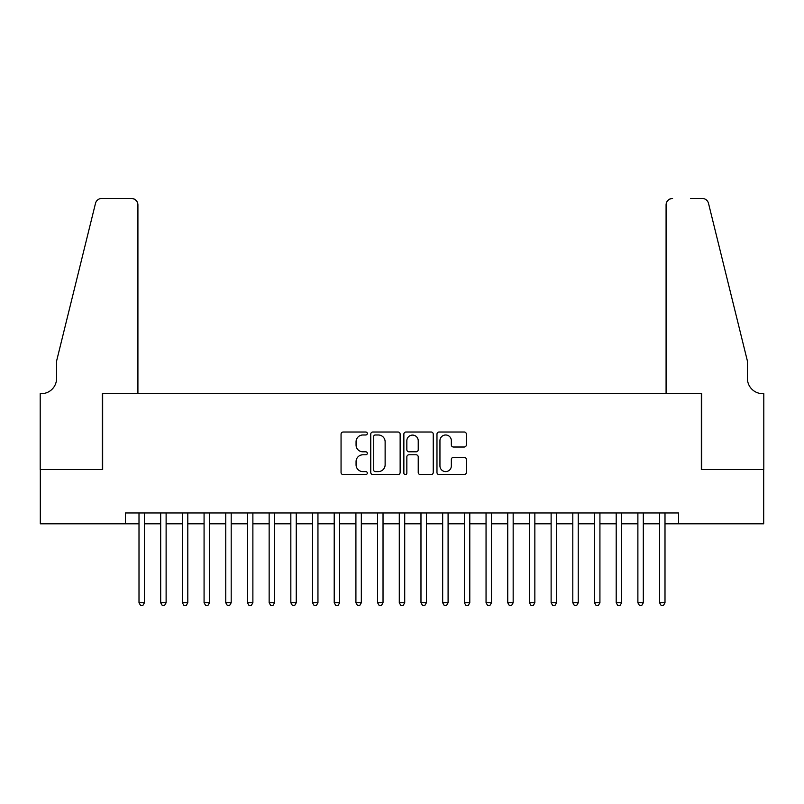 <?xml version="1.0" encoding="UTF-8"?>
<svg xmlns="http://www.w3.org/2000/svg" width="804" height="804" viewBox="0 0 804 804"><rect width="100%" height="100%" fill="white"/><g stroke="black" fill="none" stroke-linecap="round" stroke-linejoin="round"><path stroke-width="1.21" d="M367.297 433.497A1.487 1.487 0 0 0 365.81 432.009L343.187 432.009A2.131 2.131 0 0 0 341.057 434.14L341.057 472.461A2.131 2.131 0 0 0 343.187 474.591L365.81 474.591A1.487 1.487 0 0 0 367.297 473.104A1.487 1.487 0 0 0 365.81 471.606L362.875 471.606A6.814 6.814 0 0 1 356.061 464.792L356.061 461.607A6.814 6.814 0 0 1 362.875 454.793L365.81 454.793A1.487 1.487 0 0 0 367.297 453.295A1.487 1.487 0 0 0 365.81 451.808L362.875 451.808A6.814 6.814 0 0 1 356.061 444.994L356.061 441.798A6.814 6.814 0 0 1 362.875 434.984L365.81 434.984A1.487 1.487 0 0 0 367.297 433.497M464.22 447.014A2.131 2.131 0 0 0 466.35 444.893L466.35 434.14A2.131 2.131 0 0 0 464.22 432.009L439.095 432.009A2.131 2.131 0 0 0 436.974 434.14L436.974 472.461A2.131 2.131 0 0 0 439.095 474.591L464.22 474.591A2.131 2.131 0 0 0 466.35 472.461L466.35 459.476A2.131 2.131 0 0 0 464.22 457.345L453.466 457.345A2.131 2.131 0 0 0 451.345 459.476L451.345 465.918A5.698 5.698 0 0 1 445.647 471.606A5.698 5.698 0 0 1 439.949 465.918L439.949 440.682A5.698 5.698 0 0 1 445.647 434.984A5.698 5.698 0 0 1 451.345 440.682L451.345 444.893A2.131 2.131 0 0 0 453.466 447.014L464.22 447.014M125.444 523.796L40.311 523.796L40.311 469.566L102.671 469.566L102.671 393.648L701.329 393.648L701.329 469.566L763.689 469.566L763.689 523.796L678.556 523.796L678.556 512.952L125.444 512.952L125.444 523.796L139.002 523.796M400.141 434.14A2.131 2.131 0 0 0 398.01 432.009L372.885 432.009A2.131 2.131 0 0 0 370.755 434.14L370.755 472.461A2.131 2.131 0 0 0 372.885 474.591L398.01 474.591A2.131 2.131 0 0 0 400.141 472.461L400.141 434.14M405.99 432.009L431.115 432.009A2.131 2.131 0 0 1 433.245 434.14L433.245 472.461A2.131 2.131 0 0 1 431.115 474.591L420.361 474.591A2.131 2.131 0 0 1 418.231 472.461L418.231 456.913A2.131 2.131 0 0 0 416.1 454.793L408.975 454.793A2.131 2.131 0 0 0 406.844 456.913L406.844 473.104A1.487 1.487 0 0 1 405.357 474.591A1.487 1.487 0 0 1 403.859 473.104L403.859 434.14A2.131 2.131 0 0 1 405.99 432.009M144.429 523.796L160.689 523.796M166.116 523.796L182.377 523.796M187.804 523.796L204.075 523.796M209.492 523.796L225.763 523.796M231.19 523.796L247.451 523.796M252.878 523.796L269.149 523.796M274.566 523.796L290.837 523.796M296.254 523.796L312.525 523.796M317.952 523.796L334.213 523.796M339.64 523.796L355.911 523.796M361.328 523.796L377.599 523.796M383.026 523.796L399.286 523.796M404.713 523.796L420.974 523.796M426.401 523.796L442.672 523.796M448.089 523.796L464.36 523.796M469.787 523.796L486.048 523.796M491.475 523.796L507.746 523.796M513.163 523.796L529.434 523.796M534.851 523.796L551.122 523.796M556.549 523.796L572.81 523.796M578.237 523.796L594.508 523.796M599.925 523.796L616.196 523.796M621.623 523.796L637.884 523.796M643.311 523.796L659.571 523.796M664.998 523.796L678.556 523.796M375.227 434.984A1.487 1.487 0 0 0 373.739 436.482L373.739 470.119A1.487 1.487 0 0 0 375.227 471.606L378.312 471.606A6.814 6.814 0 0 0 385.126 464.792L385.126 441.798A6.814 6.814 0 0 0 378.312 434.984L375.227 434.984M418.231 440.793A5.698 5.698 0 0 0 412.542 435.095A5.698 5.698 0 0 0 406.844 440.793L406.844 449.677A2.131 2.131 0 0 0 408.975 451.808L416.1 451.808A2.131 2.131 0 0 0 418.231 449.677L418.231 440.793M144.429 512.952L144.429 602.749L139.002 602.749L139.002 512.952M144.429 602.749L142.8 605.563L140.63 605.563L139.002 602.749M137.916 393.648L137.916 204.94A6.502 6.502 0 0 0 131.414 198.437L101.796 198.437A6.502 6.502 0 0 0 95.485 203.382L56.571 361.117L56.571 378.463A15.186 15.186 0 0 1 41.396 393.648L40.2 393.648L40.2 469.566L102.339 469.566L102.339 393.648L137.916 393.648L137.916 204.94C137.504 201.02 135.333 198.849 131.414 198.437L113.404 198.437M95.485 203.382C97.143 199.814 97.143 199.814 95.485 203.382C97.143 199.814 97.143 199.814 95.485 203.382M56.571 378.463A15.186 15.186 0 0 1 41.396 393.648M666.084 393.648L666.084 204.94L666.084 393.648L701.661 393.648L701.661 469.566L763.8 469.566L763.8 393.648L762.604 393.648A15.186 15.186 0 0 1 747.429 378.463A15.186 15.186 0 0 0 762.604 393.648M735.489 312.746L708.515 203.382L747.429 361.117L747.429 378.463M690.596 198.437L702.204 198.437A6.502 6.502 0 0 1 708.515 203.382C706.857 199.814 706.857 199.814 708.515 203.382C706.857 199.814 706.857 199.814 708.515 203.382M672.586 198.437A6.502 6.502 0 0 0 666.084 204.94C666.496 201.02 668.667 198.849 672.586 198.437M166.116 512.952L166.116 602.749L160.689 602.749L160.689 512.952M166.116 602.749L164.488 605.563L162.318 605.563L160.689 602.749M187.804 512.952L187.804 602.749L182.377 602.749L182.377 512.952M187.804 602.749L186.176 605.563L184.005 605.563L182.377 602.749M209.492 512.952L209.492 602.749L204.075 602.749L204.075 512.952M209.492 602.749L207.864 605.563L205.703 605.563L204.075 602.749M231.19 512.952L231.19 602.749L225.763 602.749L225.763 512.952M231.19 602.749L229.562 605.563L227.391 605.563L225.763 602.749M252.878 512.952L252.878 602.749L247.451 602.749L247.451 512.952M252.878 602.749L251.25 605.563L249.079 605.563L247.451 602.749M274.566 512.952L274.566 602.749L269.149 602.749L269.149 512.952M274.566 602.749L272.938 605.563L270.767 605.563L269.149 602.749M296.254 512.952L296.254 602.749L290.837 602.749L290.837 512.952M296.254 602.749L294.636 605.563L292.465 605.563L290.837 602.749M317.952 512.952L317.952 602.749L312.525 602.749L312.525 512.952M317.952 602.749L316.324 605.563L314.153 605.563L312.525 602.749M339.64 512.952L339.64 602.749L334.213 602.749L334.213 512.952M339.64 602.749L338.012 605.563L335.841 605.563L334.213 602.749M361.328 512.952L361.328 602.749L355.911 602.749L355.911 512.952M361.328 602.749L359.7 605.563L357.539 605.563L355.911 602.749M383.026 512.952L383.026 602.749L377.599 602.749L377.599 512.952M383.026 602.749L381.397 605.563L379.227 605.563L377.599 602.749M404.713 512.952L404.713 602.749L399.286 602.749L399.286 512.952M404.713 602.749L403.085 605.563L400.915 605.563L399.286 602.749M426.401 512.952L426.401 602.749L420.974 602.749L420.974 512.952M426.401 602.749L424.773 605.563L422.602 605.563L420.974 602.749M448.089 512.952L448.089 602.749L442.672 602.749L442.672 512.952M448.089 602.749L446.461 605.563L444.3 605.563L442.672 602.749M469.787 512.952L469.787 602.749L464.36 602.749L464.36 512.952M469.787 602.749L468.159 605.563L465.988 605.563L464.36 602.749M491.475 512.952L491.475 602.749L486.048 602.749L486.048 512.952M491.475 602.749L489.847 605.563L487.676 605.563L486.048 602.749M513.163 512.952L513.163 602.749L507.746 602.749L507.746 512.952M513.163 602.749L511.535 605.563L509.364 605.563L507.746 602.749M534.851 512.952L534.851 602.749L529.434 602.749L529.434 512.952M534.851 602.749L533.233 605.563L531.062 605.563L529.434 602.749M556.549 512.952L556.549 602.749L551.122 602.749L551.122 512.952M556.549 602.749L554.921 605.563L552.75 605.563L551.122 602.749M578.237 512.952L578.237 602.749L572.81 602.749L572.81 512.952M578.237 602.749L576.609 605.563L574.438 605.563L572.81 602.749M599.925 512.952L599.925 602.749L594.508 602.749L594.508 512.952M599.925 602.749L598.297 605.563L596.136 605.563L594.508 602.749M621.623 512.952L621.623 602.749L616.196 602.749L616.196 512.952M621.623 602.749L619.995 605.563L617.824 605.563L616.196 602.749M643.311 512.952L643.311 602.749L637.884 602.749L637.884 512.952M643.311 602.749L641.682 605.563L639.512 605.563L637.884 602.749M664.998 512.952L664.998 602.749L659.571 602.749L659.571 512.952M664.998 602.749L663.37 605.563L661.2 605.563L659.571 602.749"/></g></svg>

